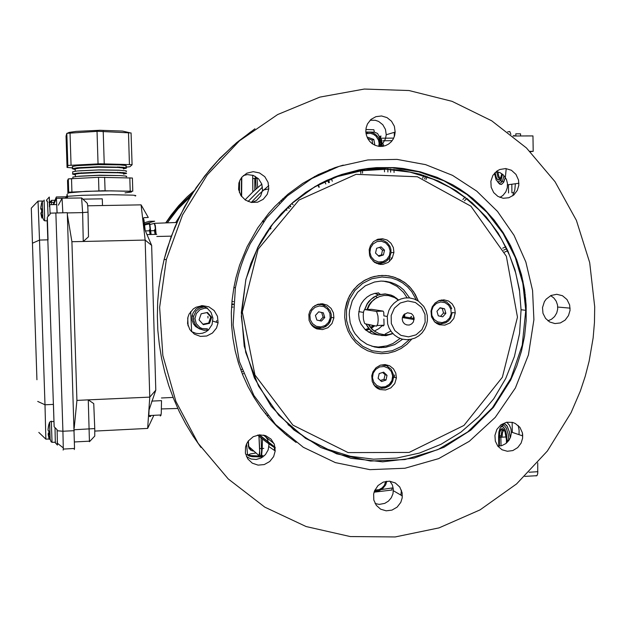 <?xml version="1.0" encoding="UTF-8"?>
<svg xmlns="http://www.w3.org/2000/svg" width="626" height="626" viewBox="0 0 626 626"><rect width="100%" height="100%" fill="white"/><g stroke="black" fill="none" stroke-linecap="round" stroke-linejoin="round"><path stroke-width="0.94" d="M256.198 188.872L255.455 178.394L254.798 178.41L254.813 190.132M154.395 223.349L155.35 225.516L156.132 234.406M253.796 451.01L253.045 451.025L252.935 450.25M255.291 176.305L255.455 178.394L257.083 178.488L257.701 187.55M382.173 144.199L381.61 144.176M251.652 449.116L250.799 449.116M261.026 437.981L261.551 448.654L262.208 448.631L262.411 439.084M258.992 436.314L259.594 448.466L261.551 448.654L261.605 450.822L261.011 456.55L260.596 456.933L259.101 456.377L258.53 455.172L259.219 454.64L259.594 451.033L258.945 436.275M260.666 456.933L261.668 454.891L262.208 448.631L263.773 448.341M382.165 144.074L381.484 139.355L380.318 136.202M380.24 136.218L381.453 141.257L381.61 144.082L380.976 144.082M207.996 318L207.942 316.302M253.045 451.025L250.768 450.219L248.851 448.02L248.099 441.314M252.967 451.017L252.826 450.157M251.918 449.351L249.688 448.404L248.718 446.495L249.704 448.036L251.48 448.967L258.53 455.204M509.611 243.764L509.11 244.007M513.43 136.03L514.189 135.373M275.229 448.138L266.175 441.948L257.56 435.109M245.071 199.858L253.162 191.666L261.793 184.091M383.48 146.21L383.276 145.709L383.425 146.218M380.068 144.473L381.015 144.254L381.257 145.036L379.254 136.437L381.101 136.053M467.372 198.81L472.935 204.045M286.833 435.109L284.212 433.153M328.94 169.904L332.07 168.91M381.977 346.827L379.825 347.665M379.998 145.271L380.624 146.476M522.272 277.858L521.591 277.506M409.756 297.953L403.684 289.924L399.818 286.731L395.507 284.204L390.859 282.396L385.976 281.348L380.991 281.097L374.497 281.974L365.357 285.769L357.712 292.217L352.266 300.723L349.527 310.512L349.261 314.612L350.2 322.75L353.041 330.371L355.122 333.846L360.443 339.855L367.032 344.323L374.481 346.976L378.394 347.571L385.53 347.375L394.701 344.613L402.706 339.222M382.916 281.097L389.27 282.522L397.025 286.426L403.449 292.342L407.111 297.835M410.836 316.811L410.711 317.922M400.17 338.463L392.979 343.502L386.876 345.888L378.268 347.007L371.805 346.264M413.481 318.384L413.614 317.265M390.804 331.084L385.154 334.026M378.785 335.066L371.609 333.713L365.381 329.824L360.905 323.9L359.191 319.182L358.612 314.166L359.7 307.421L361.437 303.493L363.909 299.995L367.008 297.084L370.608 294.869L374.551 293.453L378.683 292.89M381.226 346.898L379.286 347.633M409.49 339.55L401.642 346.358L392.283 350.685L382.15 352.164L372.04 350.685L362.744 346.342L355.012 339.464L349.464 330.598L346.554 320.449L346.522 309.815L349.371 299.564L354.872 290.519L362.587 283.39L371.883 278.758L382.016 276.974L391.297 277.944L397.189 279.939L402.659 282.944L407.534 286.865L411.673 291.591L416.267 299.877M381.985 275.432L388.723 275.863L395.256 277.521L404.232 282.177L409.388 286.575L413.7 291.849L418.285 301.043L415.265 294.361L411.063 288.406L405.836 283.375L399.764 279.47L393.065 276.825L385.984 275.542L378.769 275.667L371.688 277.208L364.989 280.104L358.925 284.267L353.721 289.533L349.574 295.715L346.624 302.585L344.989 309.901L348.228 298.422L352.18 291.544L357.391 285.62L363.628 280.894L370.647 277.553L374.356 276.449L381.985 275.432M411.783 339.12L406.884 344.269L401.172 348.416L394.834 351.436L388.073 353.213L381.117 353.69L374.207 352.837L367.572 350.693L361.437 347.313L356.014 342.821L351.491 337.359L348.033 331.115L345.748 324.299L344.723 317.147L344.989 309.901L344.723 317.147L345.748 324.299L348.033 331.115L351.491 337.359L356.014 342.821L361.437 347.313L367.572 350.693L374.207 352.837L381.117 353.69L388.073 353.213L394.834 351.436L401.172 348.416L406.884 344.269L411.783 339.12M411.517 316.42L411.47 316.912L411.517 316.42M366.03 330.387L369.395 329.299M371.547 328.204L374.771 325.817M378.386 294.893L375.209 293.304M368.37 332.085L371.961 331.655M374.583 330.888L378.714 328.744L382.259 325.661M378.221 294.948L374.966 293.351M402.228 319.135L402.573 316.928L403.997 314.581L407.557 312.773L411.399 313.642L413.27 315.567L414.146 318.149L413.332 322.046L411.579 323.994L409.216 325.019L406.673 324.933L404.404 323.759L402.823 321.701L402.228 319.135M365.889 323.986L368.558 328.321L370.882 330.771L373.573 332.782L378.112 334.871L385.906 335.669L392.878 333.635M398.621 299.979L393.809 296.309L391.047 295.073L385.131 293.946L379.129 294.666L373.573 297.186L368.964 301.278L367.141 303.806L364.684 309.541M407.862 300.934L400.358 302.961L394.396 308.164L391.172 315.512L391.336 323.532L394.842 330.63L400.992 335.395L408.559 336.89L416.04 334.832L421.963 329.636L425.156 322.327L425.007 314.346L421.541 307.264L415.421 302.475L407.862 300.934M368.855 324.597L371.069 327.969L373.918 330.778L379.098 333.697L384.904 334.832L388.848 334.534L392.659 333.4M404.584 317.922L404.795 313.884M398.339 300.128L394.709 297.577L388.425 295.535L384.012 295.472L379.677 296.458L375.67 298.445L372.196 301.333L369.309 305.198L367.485 309.447M387.251 316.474L387.666 323.963L389.137 328.188L391.453 331.976L394.505 335.153L398.144 337.563L402.205 339.104L406.501 339.699L410.828 339.331L414.999 338.017L418.802 335.818L422.08 332.836L424.678 329.206L426.47 325.09L427.386 320.692L427.315 315.653L426.079 310.786L423.747 306.38L418.52 301.192L414.162 298.978L409.404 297.913L404.897 298.015L400.883 299.009L397.134 300.816L393.801 303.383L391.031 306.584L388.934 310.3L387.251 316.474L383.894 315.895L383.761 312.194L383.112 311.122L371.727 309.307L364.473 309.659L363.589 311.764L363.244 315.34L363.471 319.338L364.512 323.188L365.193 323.838L376.562 326.146L377.783 323.861L378.151 320.136L377.908 315.974L376.789 312.006L376.062 311.357L364.888 309.534M377.243 325.489L384.02 325.246L383.91 318.916M175.663 222.512L179.85 216.033M383.894 346.554L381.39 347.688M374.567 346.749L374.152 346.898M379.497 347L378.112 347.547M199.608 328.955L195.609 326.529L193.426 323.759L192.166 320.457L192.119 315.747L193.254 312.515L196.102 308.962L199.005 307.163L203.427 306.208M202.91 324.205L208.669 323.016L210.696 316.944L206.854 312.593M365.96 133.15L367.705 133.354M372.673 144.003L372.055 140.06L367.712 138.518M535.997 475.877L537.038 475.533L537.742 473.514L537.718 462.849M56.41 198.317L62.037 198.246L62.835 212.777L62.037 198.246L58.39 205.132M53.719 204.592L56.418 198.34L57.154 212.879M41.426 204.006L40.807 208.356M41.418 203.81L42.333 201.016L42.803 217.637M41.449 203.779L40.784 208.841L41.66 209.467M41.441 208.622L40.8 208.755L41.637 208.967L41.582 212.942L41.637 209.154M41.652 217.206L40.878 213.341L41.606 212.3M40.956 213.63L41.879 217.825M41.919 218.106L40.972 212.723M40.76 208.489L41.527 209.554M41.66 210.062L41.652 212.3M41.66 209.726L40.76 209.1L41.042 205.977M48.069 429.851L48.734 425.164M48.695 424.991L49.595 422.159L50.127 439.546M48.93 431.259L49.008 431.83M48.758 430.766L48.092 430.336L48.938 431.267L49.094 434.436M49 433.098L48.225 433.513M48.218 433.521L48.202 434.381L48.218 433.521M48.992 432.918L48.851 433.779M49.047 433.912L48.21 434.577L48.977 438.411M48.984 432.308L48.828 430.844M48.984 432.762L48.437 433.247M49.008 431.885L49.078 434.092M48.108 429.342L48.069 429.913M48.734 425.289L48.711 424.874M48.664 425.829L48.711 425.32M48.092 430.336L48.898 431.118M63.14 450.117L63.296 449.053L74.494 448.474L74.533 447.074L67.279 212.699L50.072 213.184L49.329 197.065L46.535 200.023L46.559 201.016M54.806 442.191L57.451 445.07L57.138 429.749L54.172 426.76L47.2 220.806L47.318 217.152L50.103 214.209L50.072 213.184M49.29 197.08L49.493 206.736M49.759 204.663L56.583 204.545L56.614 203.763L57.036 212.879M54.955 200.281L51.598 200.336L51.559 204.632M54.172 426.76L53.445 404.365L44.962 404.756L45.87 439.17L50.096 438.959M74.494 448.474L74.251 449.538M63.296 449.053L62.944 431.212L57.169 430.751M135.169 196.008L135.858 195.688L135.059 195.39L132.775 195.124L111.264 194.678L82.194 195.328L67.467 196.306L67.076 194.224L66.786 198.152M68.32 192.918L85.989 191.337L111.279 190.836L129.339 191.329L131.499 192.057L125.012 192.871M66.317 196.376L66.818 196.165M150.099 234.531L149.426 230.118L149.168 230.822L145.396 230.9M94.831 431.064L147.626 428.442L149.731 397.111L145.162 240.079L141.093 204.858L148.276 217.48L143.808 217.723L143.174 218.944L143.104 222.246L145.326 230.697L151.609 245.353L155.796 390.178L149.098 409.967L148.847 415.554L149.536 416.517L150.678 416.439M151.742 401.086L161.492 400.64L161.289 413.097L160.89 415.531L160.295 415.977M81.677 198.004L87.35 203.348L87.757 206.658L88.016 212.128L82.64 212.637L81.646 197.941L62.029 198.223M74.22 429.726L94.776 428.56L94.745 436.072L89.455 441.713L88.25 399.881L149.731 397.111L155.796 390.178M125.928 166.313L126.413 165.913L125.56 165.53L119.981 164.904L98.141 164.599L77.162 165.655L72.514 166.461L72.53 167.064M77.585 167.752L81.106 167.956L81.09 167.455M117.61 166.915L117.563 167.416L121.1 167.103M118.384 164.818L99.299 164.489L80.183 165.381M123.424 168.918L126.475 168.018L123.447 167.314L98.204 166.751L77.225 167.791L72.287 168.738L75.245 169.63M123.416 168.676L123.846 168.324L123.072 167.995L118.024 167.447L98.337 167.189L79.424 168.128L75.222 168.84L75.237 169.372M119.433 170.194L99.464 169.857L79.455 170.804M126.076 171.547L126.569 171.164L125.716 170.812L120.137 170.233L98.305 169.975L77.327 171L72.679 171.759L72.702 172.322M78.586 173.019L81.27 173.152M117.719 172.588L120.435 172.377M123.58 174.122L126.632 173.269L123.604 172.612L98.376 172.127L77.397 173.136L72.436 174.044L75.41 174.857M123.572 173.911L124.003 173.582L123.228 173.269L118.181 172.768L98.501 172.557L79.588 173.465L75.386 174.138L75.402 174.631M120.388 175.562L99.636 175.217L78.829 176.219M126.233 176.775L126.726 176.422L125.873 176.086L120.294 175.554L98.47 175.35L77.499 176.336L72.851 177.056L72.866 177.581M68.297 178.864L68.727 192.213L102.867 190.734L132.822 191.251L132.43 178.019L98.485 177.299L68.297 178.864L67.506 180.546L67.921 193.606M81.098 167.698L79.236 167.604M72.209 166.633L76.873 165.421L96.678 164.356L118.337 164.544L124.684 165.1L126.35 165.835M119.456 167.001L117.555 167.158M72.561 167.854L67.084 167.478L68.273 165.436L100.277 163.746L131.217 164.661L132.047 164.779L129.856 166.759L125.951 167.158M132.047 164.779L131.1 132.939L97.953 131.272L66.849 133.361L67.874 165.499M373.026 371.672L376.038 367.72L380.256 365.224L385.045 364.559L389.677 365.811L393.457 368.8L395.82 373.065L396.415 377.971L394.74 383.558L390.851 387.87L385.546 389.99L379.919 389.489L377.361 388.261L375.146 386.453L372.227 381.516L371.758 375.71L373.026 371.672M384.99 364.551L387.729 366.273M386.062 386.485L381.61 388.159L376.907 387.956M370.412 245.666L373.448 241.73L377.697 239.296L382.525 238.725L387.181 240.094L390.976 243.201L393.339 247.567L393.91 252.544L392.197 258.155L388.253 262.404L382.901 264.407L380.037 264.415L374.677 262.427L370.733 258.178L369.567 255.471L369.16 249.586L370.412 245.666M378.159 239.155L381.696 239.922M381.852 263.249L378.323 264.086M432.269 306.795L435.211 302.929L439.319 300.488L443.983 299.831L448.506 301.043L452.238 303.962L454.617 308.133L455.298 312.953L453.78 318.556L450.047 322.906L444.867 325.113L439.319 324.698L436.768 323.517L434.546 321.756L431.557 316.889L430.978 311.114L432.269 306.795M441.494 299.94L443.936 300.903M440.665 323.955L438.051 324.205M310.042 310.872L313.156 306.857L317.531 304.369L322.484 303.782L327.249 305.198L331.091 308.375L333.431 312.836L333.908 317.883L332.03 323.485L327.938 327.688L322.453 329.612L316.733 328.853L314.158 327.492L311.951 325.567L309.119 320.434L308.829 314.518L310.042 310.872M320.794 303.759L325.082 305.707M320.262 328.29L315.551 328.329M370.091 120.286L375.31 120.294L378.62 121.46L382.799 124.746L385.483 129.41L386.265 134.762L385.491 138.815L382.963 143.244L379.035 146.374M550.63 295.66L553.838 297.945L556.209 301.161L557.539 305.003L557.703 309.048L556.733 312.93L554.55 316.584L551.537 319.237L547.922 320.817M201.29 305.684L206.909 307.929L211.04 312.343L212.926 318.102L212.042 324.62L208.419 329.957L205.688 331.929L202.566 333.204L199.24 333.697L195.899 333.376L191.266 331.436M389.912 481.206L392.322 484.9L393.386 489.242L392.995 493.742L391.234 497.85L388.394 501.129L384.732 503.367L379.207 504.36L375.13 503.515M496.316 171.501L500.088 172.666L503.351 174.967L506.411 179.435L507.459 183.418L507.303 187.69L505.777 191.9L503.022 195.367L499.916 197.425M506.81 422.229L509.4 425.203L510.972 428.888L511.395 433.075L510.526 437.277L508.836 440.493L505.8 443.607L502.005 445.571L497.842 446.158M264.579 435.32L267.678 439.577L268.914 444.75L268.163 449.914L265.44 454.648L261.3 457.942L256.277 459.484L251.089 459.046L246.495 456.675M243.389 175.562L247.364 174.599L253.413 175.436L258.554 178.825L261.793 184.107L262.521 190.257L260.635 196.016L256.464 200.453L251.66 202.488M571.068 412.722L580.31 391.148L585.24 376.289L589.16 361.124L593.104 337.97L594.434 322.359L594.7 306.701L589.708 262.607L576.35 220.383L555.043 181.657L526.505 148.002L491.754 120.826L452.082 101.365L409.028 90.567L364.332 89.08L319.894 97.14L277.654 114.589L239.539 140.803L207.323 174.724L182.549 214.898L166.399 259.508L159.607 307.382L162.854 355.458L175.922 401.462L198.098 443.271L228.24 479L264.837 507.115L306.13 526.521L350.224 536.537L395.162 536.92L439.045 527.859L480.072 509.9L516.646 483.921L547.359 451.072L571.068 412.722M367.47 123.971L370.999 119.433L375.936 116.639L381.547 116.006L387.001 117.618L391.493 121.241L394.357 126.327L395.186 132.125L394.63 135.654L393.292 138.941L391.242 141.805L388.605 144.074L385.522 145.639L382.157 146.406L378.699 146.335L375.334 145.42L372.259 143.722L369.645 141.319L367.626 138.362L366.335 135.005L365.819 131.437L366.132 127.853L367.47 123.971M568.518 315.567L565.098 320.097L560.325 322.914L554.918 323.587L549.722 322.007L545.536 318.415L543 313.352L542.515 307.609L544.385 301.662L546.169 299.118L550.997 295.488L556.78 294.283L562.469 295.715L567.031 299.533L569.668 305.034L570.028 310.308L568.518 315.567M216.486 328.024L212.464 333.04L206.768 335.998L200.375 336.381L194.396 334.12L189.858 329.589L187.565 323.579L187.917 317.139L189.107 314.041L193.293 308.947L196.094 307.178L202.456 305.605L208.873 306.818L214.186 310.606L217.441 316.263L218.067 322.789L216.486 328.024M400.765 502.349L397.111 507.138L391.97 510.127L386.172 510.847L380.647 509.173L376.296 505.362L373.832 500.033L373.644 494.047L374.505 490.948L378.002 485.573L383.308 482.106L389.435 481.167L395.288 482.92L399.803 487.051L402.158 492.795L402.205 497.834L400.765 502.349M517.326 190.414L513.789 194.999L508.844 197.761L503.257 198.278L497.913 196.447L493.656 192.558L491.167 187.229L490.839 181.29L492.92 175.366L497.138 170.898L499.822 169.474L505.73 168.558L511.473 170.303L516.02 174.396L518.571 180.1L518.821 185.366L517.326 190.414M521.176 443.02L517.71 447.629L512.851 450.54L507.357 451.291L502.091 449.765L497.858 446.189L495.338 441.119L494.923 435.352L496.911 429.389L501.05 424.749L506.59 422.268L512.53 422.401L515.308 423.458L519.862 427.3L522.413 432.824L522.663 438.004L521.176 443.02M273.632 456.573L269.743 461.526L264.258 464.547L258.092 465.126L252.27 463.154L247.794 458.96L245.415 453.255L245.541 446.995L246.597 443.881L248.287 441.048L253.209 436.737L259.399 434.843L265.737 435.696L271.066 439.139L274.431 444.538L275.237 450.923L273.632 456.573M267.192 194.373L263.217 199.303L257.591 202.159L251.284 202.433L245.376 200.07L240.885 195.476L238.6 189.443L238.913 183.011L240.071 179.936L241.855 177.189L246.91 173.159L253.178 171.649L259.516 172.909L264.798 176.72L268.084 182.385L268.797 188.895L267.192 194.373M390.068 256.613L389.427 258.984L389.583 261.371M257.709 247.606L261.652 240.314L270.698 226.463L281.176 213.748L292.937 202.331L305.832 192.346L319.69 183.919L326.921 180.319L341.874 174.411L359.121 169.896L367.892 168.48L376.711 167.627L394.357 167.627L403.121 168.464L420.359 171.814L436.995 177.314L452.786 184.866L460.29 189.373L472.653 198.325L483.984 208.575L494.164 220L503.085 232.457L510.659 245.822L516.802 259.931L521.466 274.626L524.596 289.752L526.161 305.136L526.153 320.614L524.572 336.021L521.442 351.194L516.786 365.96L510.659 380.162L493.437 407.338L470.885 430.093L444.03 447.308L414.13 458.107L382.603 461.871L350.983 458.318L320.864 447.512L293.797 429.913L271.23 406.321L254.391 377.908L244.226 346.115L241.339 312.609L245.908 279.18L257.709 247.606M250.212 243.678L266.574 217.879L287.436 195.868L311.936 178.496L339.096 166.391L367.845 159.959L397.056 159.387L425.633 164.607L452.52 175.366L476.754 191.18L497.498 211.424L514.04 235.313L525.848 261.981L532.546 290.464L533.923 319.753L528.414 354.965L515.315 388.065L495.276 417.362L469.289 441.307L438.654 458.608L404.92 468.271L369.856 469.664L335.356 462.591L303.32 447.293L275.604 424.506L253.835 395.413L239.359 361.617L233.075 325.035L235.407 287.796L238.326 274.767L241.213 265.181L244.688 255.799L250.212 243.678M296.137 442.418L286.364 434.976L277.208 426.713L268.734 417.683L260.995 407.941L254.062 397.549L247.974 386.578L242.778 375.107L238.514 363.205L235.22 350.959L232.919 338.447L231.62 325.763L231.346 312.992L232.097 300.23L233.866 287.553L235.932 277.827L239.625 265.103L247.09 246.73L257.795 227.887L268.781 213.255L274.869 206.463L288.148 194.068L302.71 183.395L318.344 174.576L334.816 167.721L343.298 165.068M380.412 380.475L383.981 379.325L385.037 374.653L382.65 372.454M318.29 304.142L320.88 304.502M316.897 327.805L313.423 326.952M316.85 320.042L315.457 315.402L318.704 311.811L323.337 312.867L324.73 317.499L321.482 321.091L316.85 320.042L319.831 320.715L323.063 317.147L321.678 312.53L318.673 311.85M384.145 261.167L380.451 263.006L376.359 263.374M378.448 255.831L381.453 254.907L382.509 250.22L379.528 247.38M438.45 323.525L436.557 323.392M440.547 316.357L443.552 313.008L442.238 308.477L439.906 307.953M262.161 455.227L262.497 455.853L261.441 456.331L259.829 455.29L259.54 448.419M252.794 192.01L252.771 178.598L254.798 178.41M252.771 178.598L252.646 175.17M246.84 454.429L250.87 455.579L259.571 456.041M262.38 455.986L264.211 455.908M262.881 456.972L252.121 456.659L248.882 455.986L247.919 455.243M247.99 454.992L250.33 453.92L255.439 453.075M274.431 447.637L274.548 450.454M248.397 446.385L248.35 440.97M507.694 131.867L509.767 131.515L510.926 134.379M494.446 173.292L496.16 180.069L498.288 182.041L500.503 180.632L502.529 174.239M495.103 172.58L496.504 178.285L498.265 180.006L499.517 179.599L500.651 177.972L501.825 173.707M497.881 171.829L498.742 176.258L500.33 178.582M506.176 168.887L505.37 177.471L503.703 182.229L501.489 184.459L499.931 184.302L498.476 182.855M496.668 171.555L497.983 177.268L499.29 178.668L500.354 178.535M497.451 181.689L499.337 183.269L500.996 182.784L502.655 180.374L504.008 175.648M379.254 136.437L377.47 133.448L374.317 132.18L373.871 129.739L365.881 129.527M381.531 489.493L392.173 487.959L391.813 490.111M248.045 201.494L262.49 187.127M187.69 318.071L188.05 325.7M190.703 311.56L191.611 331.655M251.229 202.417L259.704 193.684L268.789 185.64M374.317 132.18L369.207 132.023M368.432 132.008L365.85 132M274.039 443.537L263.429 435.054M275.174 447.645L259.07 434.874M366.053 324.018L369.927 329.659L373.425 332.523L377.462 334.503L381.837 335.505L386.32 335.481L392.784 333.533M404.075 317.836L404.318 314.275M398.496 300.05L396.242 298.046L390.976 295.198L385.115 294.087L379.168 294.799L376.328 295.832L371.226 299.142L367.282 303.845L364.833 309.526M365.412 329.847L368.886 328.713M371.03 327.609L373.753 325.606M365.326 329.769L368.808 328.627M370.944 327.508L373.581 325.575M402.933 317.64L403.144 315.7M377.455 297.413L374.426 299.134L370.96 302.264L368.894 305.128L367 309.463M403.645 314.988L403.52 316.772L403.621 315.019M369.653 304.627L367.439 309.447M365.177 329.628L368.651 328.439M370.772 327.296L373.198 325.497M191.9 194.224L178.582 207.644L167.22 222.833M165.733 222.887L170.968 215.234L178.715 205.633L187.268 196.791L194.17 190.695M375.788 296.09L377.079 297.616M380.436 294.345L378.167 292.913M207.417 328.791L202.221 328.548L199.843 327.453L196.267 323.673L194.976 318.611L196.298 313.54L199.897 309.729L204.874 308.149L207.488 308.344M204.71 306.701L199.358 308.274L195.969 311.224L193.637 316.326L193.724 321.263L195.813 325.716L199.53 328.908L204.225 330.293L208.599 329.785M216.299 322.233L216.729 320.567L216.306 322.233M366.053 133.737L370.584 133.377L373.495 134.34L376.007 136.163L378.511 140.122L379.113 143.221L378.793 146.343M379.802 146.453L379.583 140.381L378.253 137.43L376.195 134.95L373.558 133.158L370.561 132.172L365.874 132.376M525.277 300.652L525.824 300.097M525.644 298.132L525.089 298.547M385.835 481.386L384.239 485.518L381.993 487.983L379.121 489.602L374.849 490.142M374.395 491.238L378.464 490.847M498.586 436.752L498.914 431.901L500.017 428.215L501.684 426.541L502.623 426.588L504.501 428.45L506.058 432.339L507.13 440.211L506.528 434.319L505.041 429.444L503.038 426.736L500.878 426.541L502.889 425.203L504.266 425.523L506.27 428.067L508.218 434.46L508.774 440.313L507.13 440.211L507.154 442.457M499.282 437.151L499.431 446.103L499.564 432.996L500.479 429.921L501.136 428.99L502.655 428.575L504.916 431.58L506.395 439.788M506.199 436.971L502.083 437.191L502.451 432.91L503.601 430.172L500.917 429.765L499.767 432.112L499.298 437.151L500.902 437.253L501.849 431.15L502.85 429.859L504.024 429.835M502.662 425.257L503.672 424.107L504.759 423.99L507.396 426.533L509.47 432.316L510.3 437.832L509.337 431.705L506.903 425.696L504.673 423.896L503.226 424.201L501.95 425.68M156.101 234.406L155.334 225.798L154.223 223.31L155.123 226.33L155.78 234.414M154.755 229.656L155.514 234.414L154.755 229.656M151.077 234.515L149.81 223.607L144.528 225.016M150.686 234.523L150.06 226.69L149.223 223.756M150.13 234.531L149.63 230.172L149.348 229.797L149.105 230.83M155.131 234.429L154.419 230.008M40.768 208.341L40.784 208.763M40.925 213.067L41.582 212.942M42.349 201.11L44.07 201.056L44.125 200.085L44.712 220.814M42.318 216.932L41.973 215.563M47.435 201.001L48.124 216.299M48.225 434.561L48.898 435.015M48.977 438.419L49.204 439.264M49.587 422.127L51.363 421.165L52.021 442.308M55.033 427.621L55.354 442.159M67.123 133.315L69.196 132.422L76.247 131.366L99.957 130.278L122.477 131.077L129.339 132.61M258.108 249.305L298.915 200.07L355.998 174.31L417.409 176.759L470.901 206.204L506.364 256.277L517.459 317.124L502.388 377.259L463.936 425.461L409.099 452.465L348.111 452.614L292.921 425.164L254.907 374.966L242.325 311.991L258.108 249.305M320.872 183.293L339.887 175.546L359.692 170.71L379.88 168.856L400.014 170.014L419.686 174.114L438.505 181.055L456.088 190.672L472.098 202.738L486.23 217.003L498.218 233.162L507.842 250.893L514.94 269.837L519.384 289.619L521.09 309.854L519.611 333.447L514.455 356.523L505.745 378.48L493.718 398.746L478.655 416.791L460.947 432.136L441.04 444.343L419.443 453.083L396.727 458.075L373.487 459.155L350.364 456.252L327.985 449.398L306.99 438.748L287.991 424.553M257.74 247.724L250.846 263.491L245.783 279.971L241.362 316.255L245.721 352.391L258.53 386.117L278.922 415.367L305.558 438.38L336.741 453.866L370.529 461.01L404.912 459.531L437.887 449.632L467.591 432.003L492.396 407.729L510.957 378.214L522.272 345.129L525.738 310.316L522.89 283.421L515.276 257.536L503.132 233.545L486.84 212.277L466.902 194.483L443.975 180.812L418.833 171.806L392.33 167.831L365.404 169.098L339.034 175.616L314.189 187.213L291.802 203.505L272.74 223.92L257.74 247.724M394.623 375.029L394.403 377.321M522.64 435.868L522.546 435.07L522.546 435.837M522.593 433.787L522.679 434.397M394.333 132.376L394.278 136.765M515.339 183.731L514.83 190.022L512.647 195.883M519.064 434.671L519.087 430.203L518.156 425.43M401.446 490.189L400.859 495.072M200.977 447.426L193.043 436.04L185.82 424.123L179.357 411.728L173.676 398.903L168.809 385.702L164.771 372.18L161.594 358.393L159.286 344.402L157.862 330.262L157.329 316.044L157.689 301.795L158.941 287.584L161.085 273.484L164.114 259.532L170.968 237.097L180.092 215.524L191.376 195.069L204.663 175.961L219.812 158.417L236.628 142.642L254.907 128.792M385.499 386.696L381.023 387.118L376.852 385.506L373.808 382.165L372.501 377.76L373.198 373.174L375.749 369.301L379.653 366.93L384.137 366.515L388.3 368.143L391.328 371.484L392.627 375.874L391.931 380.459L389.388 384.317L385.499 386.696M373.965 385.029L376.821 387.189L379.317 388.136L384.654 388.12L389.669 385.42L392.893 380.545L393.48 374.669L391.195 369.254L386.602 365.733L380.874 365.028M310.23 319.636L309.901 314.956L311.591 310.574L314.972 307.358L319.354 305.95L323.885 306.623L327.656 309.236L329.933 313.282L330.254 317.945L328.572 322.32L325.215 325.528L320.833 326.944L316.302 326.287L312.515 323.681L310.23 319.636M310.856 324.166L315.496 327.523L319.237 328.306L323.032 327.797L327.946 324.8L330.199 321.615L331.326 317.867L331.256 314.229L330.129 310.793L326.678 306.701L321.787 304.612L318.227 304.58L314.8 305.644M377.087 241.573L381.586 241.245L385.772 242.966L388.816 246.394L390.123 250.854L389.427 255.455L386.868 259.305L382.955 261.629L378.464 261.973L374.27 260.26L371.21 256.832L369.896 252.364L370.592 247.747L373.159 243.89L377.087 241.573M374.113 262.028L378.707 263.444L381.907 263.241L384.927 262.13L387.533 260.197L389.529 257.599L391.039 252.904L390.953 249.571L389.967 246.394L386.993 242.473L382.729 240.165L379.528 239.735L376.328 240.251M450.9 309.197L451.197 313.775L449.554 318.071L446.299 321.224L442.073 322.609L437.707 321.96L434.068 319.393L431.885 315.418L431.588 310.825L433.231 306.521L436.502 303.367L440.735 301.99L445.102 302.648L448.725 305.222L450.9 309.197M451.729 308.728L450.133 305.339L446.557 301.998L441.933 300.558L438.302 300.895M435.25 322.413L440.845 323.955L446.463 322.374M252.826 191.986L252.677 175.178M262.959 456.917L252.873 456.612L247.591 455.024L246.566 443.951M274.485 450.407L274.376 447.598M502.545 174.255L500.949 180.429L501.254 181.383L503.703 181.798L505.354 177.424M500.73 177.8L498.938 179.858L497.294 179.388L495.909 176.751L495.119 172.573M374.074 492.208L392.095 490.002M187.73 317.898L188.121 325.919M275.119 447.3L259.414 434.843M375.428 331.866L371.594 328.932L368.338 324.487M373.166 325.489L371.265 326.975M367.822 308.43L367.47 309.447M190.312 196.791L177.948 208.998L167.306 222.825M165.812 222.879L177.98 207.167L192.323 193.559M375.389 293.265L378.433 294.877M192.119 315.747L193.637 316.326L193.497 319.589L194.991 324.252L198.239 327.907L202.683 329.925L205.938 330.184L208.716 329.675M379.81 146.453L380.005 145.216M521.09 309.729L525.738 310.316L525.269 300.026L522.233 279.689L516.458 260.001L508.046 241.346L497.122 224.1L483.898 208.607L468.616 195.202L460.29 189.373M374.418 491.175L379.278 490.588L382.541 488.765L385.679 484.86L386.782 481.238M144.52 224.937L149.465 223.897L150.694 234.523M40.925 212.942L43.718 220.102L44.822 220.853L47.388 220.806M40.925 212.918L40.925 213.638M41.637 212.3L41.66 209.757M41.081 205.735L40.745 208.489M48.593 434.859L51.074 441.792L52.099 442.324L55.448 442.159M48.812 430.821L48.859 432.902M48.593 434.851L48.421 433.998M48.523 425.75L48.022 429.303M314.831 186.634L337.547 176.555L361.492 170.71L385.921 169.247L410.093 172.15L433.302 179.294L449.914 187.424L465.188 197.628L479 209.773L491.128 223.638L501.395 238.999L509.627 255.572L515.714 273.108L519.557 291.293L521.09 309.854M166.399 259.508L164.114 259.532L167.134 248.592L174.803 227.246L184.553 206.83L196.267 187.557L209.812 169.63L217.222 161.242L233.224 145.694L250.627 131.929M341.874 174.411L334.331 177.158L319.698 183.95L305.856 192.401L292.968 202.409L281.215 213.842L270.753 226.565L266.042 233.357L257.763 247.708L250.87 263.491L245.783 279.971M373.354 384.082L375.467 386.132L378.933 387.885L381.805 388.355L385.639 387.799L389.028 385.999L391.086 383.957L392.588 381.445L393.551 377.666M310.081 322.852L312.421 325.497L315.817 327.468L321.983 327.985L325.856 326.475L328.963 323.673L331.326 317.867M372.9 260.979L375.287 262.388L378.675 263.28L383.918 262.544L386.978 260.721L389.325 258.022L391.039 252.904M434.389 321.592L436.643 322.914L439.89 323.775L445.18 323.008L448.239 321.099L450.571 318.29L452.16 313.023M381.617 145.013L381.625 145.897M382.345 146.39L382.228 144.927M154.364 223.357L149.677 224.577M529.925 151.367L533.156 151.335L530.261 151.703M512.984 136.03L532.929 135.889L533.156 151.335M520.597 135.975L520.558 133.784L515.824 133.823L515.855 136.014M525.871 135.936L530.699 135.905M380.772 325.363L383.417 325.896M209.593 323.368L203.333 324.683L199.099 319.886L201.149 313.775L207.417 312.476L211.635 317.272L209.593 323.368L208.669 323.016M210.696 316.944L211.635 317.272M367.392 137.884L368.025 137.321L373.816 139.465L374.896 145.232M372.055 140.06L373.816 139.465M392.166 140.686L382.916 140.756M381.406 140.772L380.232 140.78M393.707 138.127L382.095 138.221M380.968 138.229L379.661 138.236M42.325 201.001L37.998 201.071L39.516 240.04L48.061 239.852L47.318 217.152M53.163 204.608L56.34 196.924L66.16 196.775L65.347 198.176M36.95 379.755L31.3 208.114L36.95 379.755M32.482 243.17L39.516 240.04L44.962 404.756L37.756 401.43M55.863 212.903L62.944 431.212L74.244 430.657M57.224 441.432L57.373 444.804M38.773 432.433L45.87 439.17M37.998 201.071L31.3 208.114M74.173 428.286L76.935 400.39L88.25 399.881L93.743 403.653L94.776 428.56M67.467 196.306L67.53 198.137M102.476 205.516L102.273 198.81L82.867 199.123M88.016 212.128L88.532 236.792L83.274 241.448L145.162 240.079L151.609 245.353M147.626 428.442L153.879 415.32M144.418 224.061L154.7 221.213L149.332 221.322L144.27 222.778M143.268 218.607L143.878 219.476L143.041 219.742M145.122 230.149L143.878 219.476M67.326 214.342L71.888 241.699L83.274 241.448L82.64 212.637L67.279 212.918M76.935 400.39L71.888 241.699M87.687 205.766L141.093 204.858M130.208 191.047L129.809 177.761M105.058 190.711L104.644 177.221M98.9 190.805L98.485 177.299M71.943 191.924L71.513 178.52M66.849 133.361L66.082 136.061L67.084 167.478M70.065 132.861L71.09 165.107M97.069 131.288L98.071 163.785M103.243 131.249L104.229 163.715M128.471 132.477L129.418 164.458M385.976 380.029L381.516 381.516L378.12 378.307L379.176 373.605L383.644 372.118L387.032 375.334L385.976 380.029L383.981 379.325M385.037 374.653L387.032 375.334M319.831 320.715L321.482 321.091M323.063 317.147L324.73 317.499M321.678 312.53L323.337 312.867M376.609 248.303L381.093 246.887L384.505 250.189L383.441 254.907L378.957 256.324L375.537 253.021L376.609 248.303M384.505 250.189L382.509 250.22M381.453 254.907L383.441 254.907M444.546 308.782L445.861 313.336L442.723 316.858L438.263 315.833L436.94 311.271L440.086 307.742L444.546 308.782L442.238 308.477M443.552 313.008L445.861 313.336M248.405 440.9L248.733 446.518M248.741 446.518L258.53 455.172M383.417 144.309L383.558 146.194M176.861 222.473L154.622 223.302M241.792 177.268L241.644 196.556M241.315 196.118L241.448 177.714M173.089 397.432L161.414 397.94M171.297 236.19L156.79 236.503M511.802 184.216L511.927 192.792L514.04 192.761M508.468 184.67L508.57 192.957L508.445 184.678M521.654 277.764L522.28 277.897M522.89 280.565L522.264 280.44M522.491 281.489L523.125 281.669M381.868 146.437L381.257 145.091L380.045 145.365M376.062 311.357L383.112 311.122M529.033 472.223L537.851 471.699M498.734 446.158L498.586 436.878M506.395 439.922L506.45 443.098M501.043 445.837L500.902 437.253L502.083 437.191M512.146 422.315L512.303 432.417M500.057 435.813L500.925 435.766M49.391 202.331L48.922 202.339M51.598 200.336L49.657 202.347M156.727 234.39L146.907 234.601M233.537 301.552L231.964 301.599M319.237 187.158L318.211 184.764M314.831 176.884L314.643 176.438M331.224 178.676L332.304 181.211M328.102 179.998L329.174 182.487M318.963 187.299L317.938 184.913M314.565 177.033L314.369 176.587M324.761 181.556L325.794 183.966M327.813 180.131L328.877 182.612M293.101 204.765L291.771 203.458M285.644 197.44L284.971 196.783M423.771 175.358L422.644 178.34M427.159 176.493L426.032 179.49M394.059 172.424L393.997 169.349M462.817 199.498L465.102 197.018M467.223 194.717L467.536 194.373M502.678 248.193L505.855 246.714M504.564 252.161L507.749 250.674M524.377 292.373L524.971 292.35M240.76 369.849L241.855 369.34M242.379 374.113L243.436 373.628M265.956 413.363L265.518 413.833M392.275 258.014L391.101 257.967M390.647 172.15L390.585 169.098L390.655 172.15M524.713 294.971L525.3 294.948M233.302 304.283L231.745 304.33M271.011 228.412L270.072 227.496M263.867 221.455L262.951 220.571M290.66 206.885L289.384 205.633M283.257 199.624L282.561 198.935M362.54 173.199L362.477 170.272M387.877 171.986L387.815 168.957L387.862 171.986M233.295 304.377L231.737 304.424M270.549 229.038L269.618 228.13M263.405 222.081L262.49 221.189M289.275 208.137L288.023 206.909M281.896 200.907L281.184 200.21M360.819 173.457L360.756 170.538M384.505 171.868L384.442 168.856M469.531 196.462L469.852 196.11M267.818 415.695L267.412 416.133M233.115 307.069L231.565 307.123M286.943 210.32L285.738 209.139M279.611 203.137L278.875 202.417M241.753 177.314L241.605 196.509M161.524 408.935L177.807 408.434M239.578 181.024L239.476 192.698M507.929 241.761L508.539 241.746M402.393 317.554L414.146 319.534M363.471 312.421L358.776 311.607M414.177 318.501L404.709 316.928M536.912 475.674L524.831 476.394M512.334 432.425L512.178 422.315M507.17 442.441L507.13 440.211M150.858 230.791L154.168 230.72M53.93 421.454L51.387 421.58M49.697 203.215L51.551 201.392M51.543 202.315L54.133 202.276M57.475 443.278L63.304 447.934M161.023 414.975L148.847 415.554M74.517 441.956L89.502 441.189M72.514 166.461L72.585 168.582M125.967 167.737L125.99 168.41M75.222 168.84L75.3 171.234M72.679 171.759L72.749 173.879M126.123 173.003L126.139 173.637M75.386 174.138L75.464 176.563M72.851 177.056L72.898 178.457M117.727 172.745L117.711 172.244M81.27 173.308L81.255 172.815M328.329 179.897L329.401 182.393M327.594 180.233L328.65 182.714M425.711 175.992L424.584 178.989M503.648 250.197L506.833 248.718M241.566 372.024L242.645 371.523M393.597 377.063L396.415 377.971M391.078 252.552L393.91 252.544M452.191 312.546L455.298 312.953M331.381 317.382L333.908 317.883M391.242 259.579L390.804 259.579M464.531 200.829L466.816 198.348M468.96 196.016L469.273 195.672M524.682 294.721L525.269 294.705M267.349 415.108L266.934 415.562M233.326 304.025L231.761 304.079M290.926 206.65L289.642 205.391M283.515 199.389L282.819 198.7M233.279 304.627L231.722 304.674M289.016 208.372L287.772 207.151M281.653 201.149L280.933 200.445M386.265 134.762L395.186 132.125M557.766 307.045L570.098 308.117M212.903 321.161L218.067 322.789M393.418 490.753L402.385 495.956M507.545 184.795L518.938 183.238M511.411 432.12L522.773 435.915M268.875 446.541L275.237 450.923M262.521 190.257L268.797 188.895M235.407 287.796L233.866 287.553"/></g></svg>
